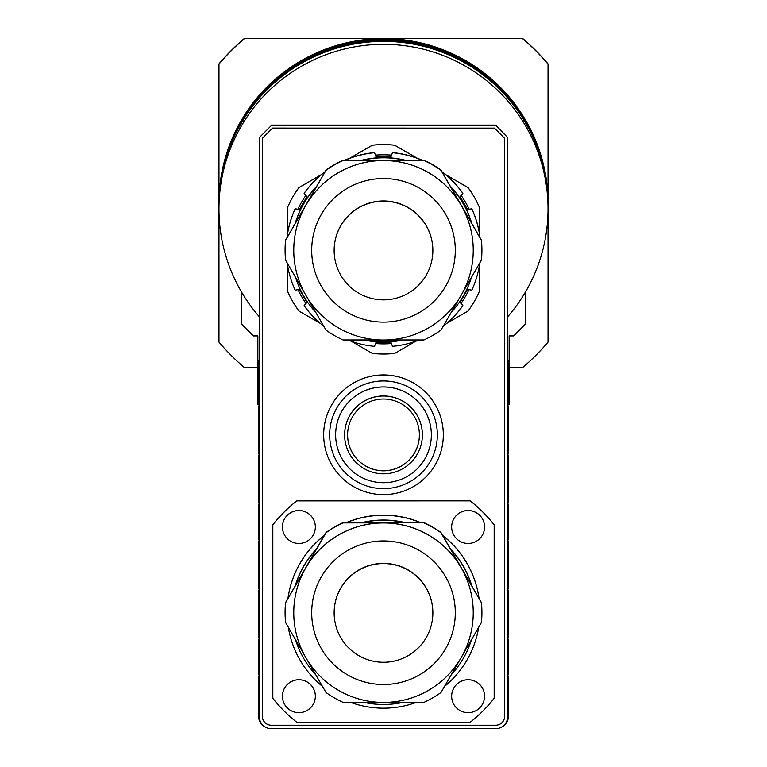<?xml version="1.0" encoding="UTF-8"?>
<svg xmlns="http://www.w3.org/2000/svg" width="767" height="767" viewBox="0 0 767 767"><rect width="100%" height="100%" fill="white"/><g stroke="black" fill="none" stroke-linecap="round" stroke-linejoin="round"><path stroke-width="1.15" d="M548.031 203.878A164.531 164.531 180 0 0 383.5 38.896A164.531 164.531 180 0 0 218.969 203.428L218.969 203.341A164.531 164.531 0 0 1 383.5 38.81A164.531 164.531 0 0 1 548.031 203.332A164.531 164.531 180 0 0 383.5 38.82A164.531 164.531 180 0 0 218.969 203.341A164.531 164.531 0 0 1 218.969 203.332L218.969 203.14A164.531 164.531 0 0 1 383.5 38.618A164.531 164.531 0 0 1 548.031 203.14L548.031 63.882A215.383 215.383 180 0 0 522.5 38.35L244.5 38.58L522.5 38.35M509.144 367.642L522.5 367.642A215.383 215.383 180 0 0 548.031 342.111L548.031 203.332A164.531 164.531 0 0 1 548.031 203.341L548.031 203.428M244.5 38.35A215.383 215.383 180 0 0 218.969 63.882L218.969 204.751A164.531 164.531 180 0 1 226.447 155.711L226.447 155.5A164.531 164.531 180 0 1 247.242 112.337L247.54 112.097M548.031 205.518A164.531 164.531 180 0 0 383.5 40.737A164.531 164.531 180 0 0 218.969 205.259L218.969 205.278A164.531 164.531 180 0 0 218.969 205.518M548.031 205.844A164.531 164.531 180 0 0 383.5 41.236A164.531 164.531 180 0 0 218.969 205.767L218.969 205.911A164.531 164.531 180 0 1 383.5 41.389A164.531 164.531 180 0 1 548.031 205.911L548.031 208.845A164.531 164.531 180 0 0 383.5 44.323A164.531 164.531 180 0 0 218.969 208.845L218.969 342.111A215.383 215.383 180 0 0 244.5 367.642L257.856 367.642M548.031 64.112A215.383 215.383 180 0 0 522.5 38.58M244.5 38.58A215.383 215.383 180 0 0 218.969 64.112M525.596 291.786L525.596 323.952L513.631 335.917L509.144 335.917L509.144 404.727L508.54 404.727M241.404 291.786L241.404 323.952L253.369 335.917L257.856 335.917L257.856 404.727L258.46 404.727M548.031 205.767L548.031 204.319A164.531 164.531 180 0 0 383.5 39.798A164.531 164.531 180 0 0 218.969 204.319M546.229 180.494L546.277 180.581A164.531 164.531 180 0 1 548.031 204.54A164.531 164.531 180 0 0 383.5 39.999A164.531 164.531 180 0 0 218.969 204.636M507.649 418.446L507.946 417.171M507.649 430.718L507.946 429.434M507.649 442.981L507.946 441.696M507.649 455.243L507.946 453.968M507.649 467.506L507.946 466.231M507.649 479.778L507.946 478.493M507.649 492.04L507.946 490.755M507.649 504.303L507.946 503.027M507.649 516.565L507.946 515.29M507.649 528.837L507.946 527.552M507.649 541.099L507.946 539.815M507.649 553.362L507.946 552.087M507.649 565.624L507.946 564.349M507.649 577.896L507.946 576.611M507.649 590.159L507.946 588.874M507.649 602.421L507.946 601.146M507.649 614.683L507.946 613.408M507.649 626.955L507.946 625.671M507.649 639.218L507.946 637.933M507.649 651.48L507.946 650.205M507.649 663.743L507.946 662.467M507.649 676.015L507.946 674.73M259.054 674.73L259.351 676.015M259.054 662.467L259.351 663.743M259.054 650.205L259.351 651.48M259.054 637.933L259.351 639.218M259.054 625.671L259.351 626.955M259.054 613.408L259.351 614.683M259.054 601.146L259.351 602.421M259.054 588.874L259.351 590.159M259.054 576.611L259.351 577.896M259.054 564.349L259.351 565.624M259.054 552.087L259.351 553.362M259.054 539.815L259.351 541.099M259.054 527.552L259.351 528.837M259.054 515.29L259.351 516.565M259.054 503.027L259.351 504.303M259.054 490.755L259.351 492.04M259.054 478.493L259.351 479.778M259.054 466.231L259.351 467.506M259.054 453.968L259.351 455.243M259.054 441.696L259.351 442.981M259.054 429.434L259.351 430.718M259.054 417.171L259.351 418.446M259.054 404.909L259.351 406.184M507.649 406.184L507.946 404.909M259.351 410.287L258.46 410.287L258.46 406.184L259.054 406.184M259.351 422.55L258.46 422.55L258.46 418.446L259.054 418.446M259.351 434.822L258.46 434.822L258.46 430.718L259.054 430.718M259.351 447.084L258.46 447.084L258.46 442.981L259.054 442.981M259.351 459.347L258.46 459.347L258.46 455.243L259.054 455.243M259.351 471.609L258.46 471.609L258.46 467.506L259.054 467.506M259.351 483.881L258.46 483.881L258.46 479.778L259.054 479.778M259.351 496.144L258.46 496.144L258.46 492.04L259.054 492.04M259.351 508.406L258.46 508.406L258.46 504.303L259.054 504.303M259.351 520.668L258.46 520.668L258.46 516.565L259.054 516.565M259.351 532.94L258.46 532.94L258.46 528.837L259.054 528.837M259.351 545.203L258.46 545.203L258.46 541.099L259.054 541.099M259.351 557.465L258.46 557.465L258.46 553.362L259.054 553.362M259.351 569.728L258.46 569.728L258.46 565.624L259.054 565.624M259.351 582L258.46 582L258.46 577.896L259.054 577.896M259.351 594.262L258.46 594.262L258.46 590.159L259.054 590.159M259.351 606.524L258.46 606.524L258.46 602.421L259.054 602.421M259.351 618.787L258.46 618.787L258.46 614.683L259.054 614.683M259.351 631.059L258.46 631.059L258.46 626.955L259.054 626.955M259.351 643.321L258.46 643.321L258.46 639.218L259.054 639.218M259.351 655.584L258.46 655.584L258.46 651.48L259.054 651.48M259.351 667.846L258.46 667.846L258.46 663.743L259.054 663.743M507.946 676.015L508.54 676.015L508.54 680.118L507.649 680.118M259.351 680.118L258.46 680.118L258.46 676.015L259.054 676.015M507.946 663.743L508.54 663.743L508.54 667.846L507.649 667.846M507.946 651.48L508.54 651.48L508.54 655.584L507.649 655.584M507.946 639.218L508.54 639.218L508.54 643.321L507.649 643.321M507.946 626.955L508.54 626.955L508.54 631.059L507.649 631.059M507.946 614.683L508.54 614.683L508.54 618.787L507.649 618.787M507.946 602.421L508.54 602.421L508.54 606.524L507.649 606.524M507.946 590.159L508.54 590.159L508.54 594.262L507.649 594.262M507.946 577.896L508.54 577.896L508.54 582L507.649 582M507.946 565.624L508.54 565.624L508.54 569.728L507.649 569.728M507.946 553.362L508.54 553.362L508.54 557.465L507.649 557.465M507.946 541.099L508.54 541.099L508.54 545.203L507.649 545.203M507.946 528.837L508.54 528.837L508.54 532.94L507.649 532.94M507.946 516.565L508.54 516.565L508.54 520.668L507.649 520.668M507.946 504.303L508.54 504.303L508.54 508.406L507.649 508.406M507.946 492.04L508.54 492.04L508.54 496.144L507.649 496.144M507.946 479.778L508.54 479.778L508.54 483.881L507.649 483.881M507.946 467.506L508.54 467.506L508.54 471.609L507.649 471.609M507.946 455.243L508.54 455.243L508.54 459.347L507.649 459.347M507.946 442.981L508.54 442.981L508.54 447.084L507.649 447.084M507.946 430.718L508.54 430.718L508.54 434.822L507.649 434.822M507.946 418.446L508.54 418.446L508.54 422.55L507.649 422.55M507.946 406.184L508.54 406.184L508.54 410.287L507.649 410.287M259.351 360.72L258.46 360.72L258.46 364.824L259.351 364.824M507.649 364.824L508.54 364.824L508.54 360.72L507.649 360.72M419.396 434.87A35.896 35.896 0 0 1 383.5 470.737A35.896 35.896 0 0 1 347.604 434.87A35.896 35.896 0 0 1 383.5 399.003A35.896 35.896 0 0 1 419.396 434.908A35.896 35.896 0 0 1 383.5 470.804A35.896 35.896 0 0 1 347.604 434.908M422.387 434.908A38.887 38.887 0 0 1 383.5 473.795A38.887 38.887 0 0 1 344.613 434.908A38.887 38.887 0 0 1 383.5 396.012A38.887 38.887 0 0 1 422.387 434.908L422.387 434.841A38.887 38.887 0 0 0 383.5 395.954A38.887 38.887 0 0 0 344.613 434.841L344.613 434.908M431.361 434.841A47.861 47.861 0 0 1 383.5 482.702A47.861 47.861 0 0 1 335.639 434.841A47.861 47.861 0 0 1 383.5 386.98A47.861 47.861 0 0 1 431.361 434.841L431.361 434.803A47.861 47.861 0 0 0 383.5 386.932A47.861 47.861 0 0 0 335.639 434.803L335.639 434.841M437.343 434.803A53.843 53.843 0 0 1 383.5 488.646A53.843 53.843 0 0 1 329.657 434.803A53.843 53.843 0 0 1 383.5 380.95A53.843 53.843 0 0 1 437.343 434.793L437.343 434.784A53.843 53.843 0 0 0 383.5 380.94A53.843 53.843 0 0 0 329.657 434.784A53.843 53.843 0 0 1 329.657 434.784L329.657 434.784M383.5 494.619A59.826 59.826 0 0 1 323.674 434.784A59.826 59.826 0 0 1 383.5 374.958A59.826 59.826 0 0 1 443.326 434.784A59.826 59.826 0 0 1 383.5 494.619M323.674 434.784L323.674 434.755A59.826 59.826 0 0 1 383.5 374.919A59.826 59.826 0 0 1 443.326 434.755L443.326 434.784M287.778 232.411L287.778 206.917A104.695 104.695 0 0 1 298.909 187.627L321.172 174.78M320.203 323.319L298.909 311.018A104.695 104.695 0 0 1 287.778 291.738L287.778 266.513M415.752 341.238L394.631 353.434A104.695 104.695 0 0 1 372.369 353.434L351.248 341.238M479.222 266.513L479.222 291.738A104.695 104.695 0 0 1 468.091 311.018L446.797 323.319M469.097 209.228A94.533 94.533 180 0 0 461.14 195.412M391.525 155.145A94.533 94.533 180 0 0 375.475 155.145M305.86 195.412A94.533 94.533 180 0 0 297.903 209.228M298.008 289.677A94.533 94.533 180 0 0 305.956 303.396M375.562 343.53A94.533 94.533 180 0 0 391.438 343.53M461.044 303.396A94.533 94.533 180 0 0 468.992 289.677M445.828 174.78L468.091 187.627A104.695 104.695 0 0 1 479.222 206.917L479.222 232.411M350.049 158.107L372.369 145.222A104.695 104.695 0 0 1 394.631 145.222L416.951 158.107M468.091 187.627L468.091 187.589A104.695 104.695 180 0 1 479.222 206.869L479.222 206.917M372.369 145.222L372.369 145.174A104.695 104.695 180 0 1 394.631 145.174L394.631 145.222M287.778 206.869A104.695 104.695 180 0 1 298.909 187.589L298.909 187.627M298.909 187.589L321.354 174.627M349.819 158.194L372.369 145.174M394.631 145.174L417.181 158.194M445.646 174.627L468.091 187.589M315.342 526.996A16.452 16.452 0 0 1 298.89 543.448A16.452 16.452 0 0 1 282.438 526.996A16.452 16.452 0 0 1 298.89 510.544A16.452 16.452 0 0 1 315.342 526.996L315.342 526.996A16.452 16.452 0 0 0 298.89 510.506A16.452 16.452 0 0 0 282.438 526.958L282.438 526.996M298.89 679.763A16.452 16.452 0 0 1 315.342 696.215A16.452 16.452 0 0 1 298.89 712.668A16.452 16.452 0 0 1 282.438 696.215A16.452 16.452 0 0 1 298.89 679.763M282.438 696.177L282.438 696.215A16.452 16.452 0 0 1 298.89 679.725A16.452 16.452 0 0 1 315.342 696.177L315.342 696.215M451.658 696.215A16.452 16.452 0 0 1 468.11 679.763A16.452 16.452 0 0 1 484.562 696.215A16.452 16.452 0 0 1 468.11 712.668A16.452 16.452 0 0 1 451.658 696.215L451.658 696.215A16.452 16.452 0 0 1 468.11 679.725A16.452 16.452 0 0 1 484.562 696.177L484.562 696.215M468.11 543.448A16.452 16.452 0 0 1 451.658 526.996A16.452 16.452 0 0 1 468.11 510.544A16.452 16.452 0 0 1 484.562 526.996A16.452 16.452 0 0 1 468.11 543.448M451.658 526.958L451.658 526.996A16.452 16.452 0 0 1 468.11 510.506A16.452 16.452 0 0 1 484.562 526.958L484.562 526.996M324.24 535.51A96.45 96.45 0 0 0 287.961 598.337A96.45 96.45 0 0 1 324.259 535.481M346.291 522.605A96.45 96.45 0 0 1 420.709 522.605M442.741 535.481A96.45 96.45 0 0 1 479.039 598.337A96.45 96.45 0 0 0 442.76 535.51M324.134 535.682A96.45 96.45 0 0 0 287.98 598.298A96.45 96.45 0 0 1 324.192 535.577M346.425 522.605A96.45 96.45 0 0 1 420.575 522.605M442.808 535.577A96.45 96.45 0 0 1 479.03 598.318A96.45 96.45 0 0 0 442.866 535.682M346.559 522.605A96.45 96.45 0 0 1 420.441 522.605M346.329 522.605A96.45 96.45 0 0 1 420.671 522.605M287.98 598.318A96.45 96.45 0 0 1 324.173 535.615M346.473 522.605A96.45 96.45 0 0 1 420.527 522.605M442.827 535.615A96.45 96.45 0 0 1 479.02 598.318M478.704 627.224A96.45 96.45 0 0 1 444.524 686.417M416.462 702.371A96.45 96.45 0 0 1 350.538 702.371M322.476 686.417A96.45 96.45 0 0 1 288.296 627.224M287.989 598.298A96.45 96.45 0 0 1 324.115 535.721M346.607 522.605A96.45 96.45 0 0 1 420.393 522.605M442.885 535.721A96.45 96.45 0 0 1 479.011 598.298M470.2 500.889A140.601 140.601 0 0 1 494.178 524.868L494.178 698.267A140.601 140.601 0 0 1 470.2 722.246L296.8 722.246A140.601 140.601 0 0 1 272.822 698.267L272.822 524.868A140.601 140.601 0 0 1 296.8 500.889L470.2 500.861A140.601 140.601 0 0 1 494.178 524.839L494.178 524.868M296.8 500.889L296.8 500.861A140.601 140.601 0 0 0 272.822 524.839L272.822 524.868M296.8 500.861L470.2 500.861M258.46 364.824L258.46 404.909L259.351 404.909M507.649 404.909L508.54 404.909L508.54 364.824M258.46 410.287L258.46 417.171L259.351 417.171M507.649 417.171L508.54 417.171L508.54 410.287M258.46 422.55L258.46 429.434L259.351 429.434M507.649 429.434L508.54 429.434L508.54 422.55M258.46 434.822L258.46 441.696L259.351 441.696M507.649 441.696L508.54 441.696L508.54 434.822M258.46 447.084L258.46 453.968L259.351 453.968M507.649 453.968L508.54 453.968L508.54 447.084M258.46 459.347L258.46 466.231L259.351 466.231M507.649 466.231L508.54 466.231L508.54 459.347M258.46 471.609L258.46 478.493L259.351 478.493M507.649 478.493L508.54 478.493L508.54 471.609M258.46 483.881L258.46 490.755L259.351 490.755M507.649 490.755L508.54 490.755L508.54 483.881M258.46 496.144L258.46 503.027L259.351 503.027M507.649 503.027L508.54 503.027L508.54 496.144M258.46 508.406L258.46 515.29L259.351 515.29M507.649 515.29L508.54 515.29L508.54 508.406M258.46 520.668L258.46 527.552L259.351 527.552M507.649 527.552L508.54 527.552L508.54 520.668M258.46 532.94L258.46 539.815L259.351 539.815M507.649 539.815L508.54 539.815L508.54 532.94M258.46 545.203L258.46 552.087L259.351 552.087M507.649 552.087L508.54 552.087L508.54 545.203M258.46 557.465L258.46 564.349L259.351 564.349M507.649 564.349L508.54 564.349L508.54 557.465M258.46 569.728L258.46 576.611L259.351 576.611M507.649 576.611L508.54 576.611L508.54 569.728M258.46 582L258.46 588.874L259.351 588.874M507.649 588.874L508.54 588.874L508.54 582M258.46 594.262L258.46 601.146L259.351 601.146M507.649 601.146L508.54 601.146L508.54 594.262M258.46 606.524L258.46 613.408L259.351 613.408M507.649 613.408L508.54 613.408L508.54 606.524M258.46 618.787L258.46 625.671L259.351 625.671M507.649 625.671L508.54 625.671L508.54 618.787M258.46 631.059L258.46 637.933L259.351 637.933M507.649 637.933L508.54 637.933L508.54 631.059M258.46 643.321L258.46 650.205L259.351 650.205M507.649 650.205L508.54 650.205L508.54 643.321M258.46 655.584L258.46 662.467L259.351 662.467M507.649 662.467L508.54 662.467L508.54 655.584M259.351 674.73L258.46 674.73L258.46 667.846M508.54 667.846L508.54 674.73L507.649 674.73M508.54 680.118L508.54 715.716A12.866 12.866 0 0 1 500.429 727.662M266.571 727.662A12.866 12.866 0 0 1 258.46 715.716L258.46 680.118M272.563 128.127L494.437 128.127L504.657 138.348L504.657 716.244A8.974 8.974 0 0 1 495.674 725.218L271.326 725.218A8.974 8.974 0 0 1 262.343 716.244L262.343 138.348L272.563 128.089L494.437 128.127M494.437 128.089L504.657 138.348M272.563 128.089L262.343 138.348M495.674 728.65L271.326 728.65A11.965 11.965 0 0 1 259.351 716.685L259.351 137.542L271.326 125.577L495.674 125.577L507.649 137.542L507.649 716.685A11.965 11.965 0 0 1 495.674 728.65M271.326 125.577L259.351 137.542M271.326 125.088L495.674 125.088L495.674 125.577M495.674 125.088L507.649 137.542M546.277 180.581L546.277 180.791A164.531 164.531 180 0 0 503.718 92.424L503.919 92.634M323.425 51.581L323.923 51.379A164.531 164.531 180 0 0 247.242 112.538L247.242 112.337M465.674 62.213L466.259 62.549A164.531 164.531 180 0 0 370.634 40.718L371.305 40.67M503.718 92.222A164.531 164.531 180 0 0 466.259 62.348M370.634 40.517A164.531 164.531 180 0 0 323.923 51.178M548.031 205.278A164.531 164.531 180 0 0 383.5 40.747A164.531 164.531 180 0 0 218.969 205.278L218.969 205.767A164.531 164.531 180 0 0 218.969 205.844M507.649 316.819A164.531 164.531 180 0 0 548.031 208.845M218.969 205.911L218.969 208.845A164.531 164.531 180 0 0 259.351 316.819M361.832 522.605A92.136 92.136 0 0 1 405.168 522.605M450.507 548.913A92.136 92.136 0 0 1 471.772 585.748M295.228 585.748A92.136 92.136 0 0 1 316.493 548.913M404.775 522.605A92.136 92.136 180 0 0 362.225 522.605M316.359 549.153A92.136 92.136 180 0 0 295.285 585.652M471.715 585.652A92.136 92.136 180 0 0 450.641 549.153M432.856 612.9A49.356 49.356 0 0 1 383.5 662.266A49.356 49.356 0 0 1 334.144 612.9A49.356 49.356 0 0 1 383.5 563.544A49.356 49.356 0 0 1 432.856 612.9L432.856 612.718A49.356 49.356 0 0 0 383.5 563.361A49.356 49.356 0 0 0 334.144 612.718L334.144 612.9M343.098 522.883L423.902 522.806L343.098 522.883A98.416 98.416 0 0 0 325.985 532.768L285.583 602.747L325.985 532.768M441.015 532.768L481.417 602.747L441.015 532.768A98.416 98.416 0 0 0 423.902 522.883M462.338 655.564L481.417 622.507A98.416 98.416 0 0 0 481.916 612.622L481.916 612.545A98.416 98.416 0 0 0 481.417 602.661M386.721 702.371L423.902 702.371A98.416 98.416 0 0 0 441.015 692.486L460.056 659.515M306.944 659.515L325.985 692.486A98.416 98.416 0 0 0 343.098 702.371L380.279 702.371M285.583 602.747A98.416 98.416 0 0 0 285.583 622.507L304.662 655.564M343.098 522.682L423.902 522.605L343.098 522.682A98.416 98.416 180 0 0 325.985 532.566L285.583 602.546L325.985 532.566M441.015 532.566L481.417 602.546L441.015 532.566A98.416 98.416 180 0 0 423.902 522.682M423.902 522.605A98.416 98.416 0 0 1 441.015 532.49M481.417 602.469A98.416 98.416 0 0 1 481.916 612.344L481.916 612.43A98.416 98.416 180 0 0 481.417 602.546M285.583 602.546A98.416 98.416 180 0 0 285.084 612.43L285.084 612.344A98.416 98.416 0 0 1 285.583 602.469M325.985 532.49A98.416 98.416 0 0 1 343.098 522.605M460.018 565.595A89.739 89.739 0 0 1 462.367 569.66M304.633 569.66A89.739 89.739 0 0 1 306.982 565.595M380.173 522.806A89.739 89.739 0 0 1 386.827 522.806M285.084 612.622L285.084 612.545A98.416 98.416 0 0 1 285.583 602.661M423.902 522.806A98.416 98.416 0 0 1 441.015 532.682M325.985 532.682A98.416 98.416 0 0 1 343.098 522.806M293.761 612.68L293.761 612.622A89.739 89.739 0 0 1 461.216 567.753A89.739 89.739 0 0 1 473.239 612.622L473.239 612.68A89.739 89.739 180 0 0 383.5 522.941A89.739 89.739 180 0 0 293.761 612.68A89.739 89.739 180 0 0 383.5 702.428A89.739 89.739 180 0 0 473.239 612.68M481.417 602.747A98.416 98.416 0 0 1 481.916 612.622M362.609 522.605A92.136 92.136 0 0 1 404.391 522.605M450.775 549.393A92.136 92.136 0 0 1 471.657 585.547M471.465 639.755A92.136 92.136 0 0 1 451.217 674.816M403.106 702.371A92.136 92.136 0 0 1 363.894 702.371M315.783 674.816A92.136 92.136 0 0 1 295.535 639.755M295.343 585.547A92.136 92.136 0 0 1 316.225 549.393M362.446 522.605A92.136 92.136 0 0 1 404.554 522.605M450.718 549.287A92.136 92.136 0 0 1 471.676 585.595M295.324 585.595A92.136 92.136 0 0 1 316.282 549.287M361.832 160.207A92.136 92.136 0 0 1 405.168 160.207M450.507 186.515A92.136 92.136 0 0 1 471.772 223.35M295.228 223.35A92.136 92.136 0 0 1 316.493 186.515M404.775 160.207A92.136 92.136 180 0 0 362.225 160.207M316.359 186.755A92.136 92.136 180 0 0 295.285 223.245M471.715 223.245A92.136 92.136 180 0 0 450.641 186.755M432.856 250.502A49.356 49.356 0 0 1 383.5 299.859A49.356 49.356 0 0 1 334.144 250.502A49.356 49.356 0 0 1 383.5 201.146A49.356 49.356 0 0 1 432.856 250.502L432.856 250.32A49.356 49.356 0 0 0 383.5 200.954A49.356 49.356 0 0 0 334.144 250.32L334.144 250.502M299.446 209.496L306.925 196.544L299.446 209.525L295.18 208.768L299.446 209.525M306.925 196.63L299.446 209.583L306.925 196.601M295.18 208.768L295.18 208.749A97.217 97.217 0 0 0 286.992 237.607A97.217 97.217 0 0 1 295.18 208.768M295.18 208.816L299.446 209.564L295.18 208.816A97.217 97.217 0 0 0 287.002 237.597A97.217 97.217 0 0 1 295.18 208.873L299.446 209.621L306.925 196.668L299.446 209.64L295.18 208.873A97.217 97.217 0 0 0 287.021 237.578A97.217 97.217 0 0 1 295.18 208.825M325.026 171.731A97.217 97.217 0 0 0 304.144 193.246L304.144 193.246A97.217 97.217 0 0 1 325.045 171.712M324.968 171.837A97.217 97.217 0 0 0 304.144 193.303L304.144 193.303A97.217 97.217 0 0 1 324.978 171.818M324.92 171.923A97.217 97.217 0 0 0 304.144 193.351L306.925 196.688M304.144 305.554L306.925 302.236L304.144 305.554A97.217 97.217 0 0 0 304.163 305.592L306.925 302.294L304.144 305.621M287.203 262.918A97.217 97.217 0 0 0 295.18 290.166L299.446 289.427L306.925 302.38L304.144 305.688L306.925 302.351M304.144 305.688L304.144 305.678A97.217 97.217 0 0 0 323.751 326.224M347.825 339.963A97.217 97.217 0 0 0 374.536 346.339L376.022 342.264L390.978 342.264L392.464 346.339A97.217 97.217 0 0 0 419.175 339.963M460.075 302.236L462.856 305.554L460.075 302.256M462.856 305.554L462.856 305.573A97.217 97.217 0 0 1 462.837 305.592L460.075 302.313L462.856 305.621M460.075 302.351L462.856 305.678L460.075 302.38L467.554 289.427L471.82 290.166A97.217 97.217 0 0 0 479.797 262.918M462.856 305.678L462.856 305.688A97.217 97.217 0 0 1 443.249 326.224M460.075 196.544L467.554 209.496L460.075 196.563M460.075 196.601L467.554 209.564L460.075 196.63M467.554 209.564L471.82 208.816L467.554 209.583M441.974 171.731A97.217 97.217 0 0 1 462.856 193.246L462.856 193.226A97.217 97.217 0 0 0 441.955 171.712M442.032 171.837A97.217 97.217 0 0 1 462.856 193.303L462.856 193.294A97.217 97.217 0 0 0 442.022 171.818M467.554 209.496L471.82 208.749L467.554 209.525M471.82 208.749L471.82 208.768A97.217 97.217 0 0 1 480.008 237.607A97.217 97.217 0 0 0 471.82 208.768M471.82 208.816L471.82 208.825A97.217 97.217 0 0 1 479.998 237.597A97.217 97.217 0 0 0 471.82 208.873L467.554 209.64L471.82 208.883A97.217 97.217 0 0 1 479.979 237.578A97.217 97.217 0 0 0 471.82 208.825M467.554 209.621L460.075 196.688L467.554 209.621M460.075 196.688L462.856 193.351A97.217 97.217 0 0 0 442.08 171.923M392.464 152.71A97.217 97.217 0 0 1 421.908 160.207A97.217 97.217 0 0 0 392.464 152.719L390.978 156.794L376.022 156.794L374.536 152.71A97.217 97.217 0 0 0 345.121 160.207A97.217 97.217 0 0 1 374.536 152.71M442.089 171.942A97.217 97.217 0 0 1 462.856 193.361M304.144 193.361A97.217 97.217 0 0 1 324.911 171.942M392.464 152.662L392.464 152.643A97.217 97.217 0 0 1 422.051 160.207A97.217 97.217 0 0 0 392.464 152.662L390.978 156.736L376.022 156.736L374.536 152.643A97.217 97.217 0 0 0 344.949 160.207A97.217 97.217 0 0 1 374.536 152.662M422.157 160.207A97.217 97.217 0 0 0 392.464 152.595L392.464 152.595A97.217 97.217 0 0 1 422.186 160.207M344.843 160.207A97.217 97.217 0 0 1 374.536 152.595L374.536 152.585A97.217 97.217 0 0 0 344.814 160.207M392.464 152.595L390.978 156.679L376.022 156.679L374.536 152.595M376.022 156.65L390.978 156.679M376.022 156.775L390.978 156.775L376.022 156.794M343.098 160.476L423.902 160.399L343.098 160.476A98.416 98.416 0 0 0 325.985 170.36L285.583 240.339L325.985 170.36M441.015 170.36L481.417 240.339L441.015 170.36A98.416 98.416 0 0 0 423.902 160.476M462.338 293.167L481.417 260.109A98.416 98.416 0 0 0 481.916 250.224L481.916 250.138A98.416 98.416 0 0 0 481.417 240.263M386.721 339.963L423.902 339.963A98.416 98.416 0 0 0 441.015 330.078L460.056 297.107M306.944 297.107L325.985 330.078A98.416 98.416 0 0 0 343.098 339.963L380.279 339.963M285.583 240.339A98.416 98.416 0 0 0 285.583 260.109L304.662 293.167M343.098 160.284L423.902 160.207L343.098 160.284A98.416 98.416 180 0 0 325.985 170.169L285.583 240.138L325.985 170.169M441.015 170.169L481.417 240.138L441.015 170.169A98.416 98.416 180 0 0 423.902 160.284M423.902 160.207A98.416 98.416 0 0 1 441.015 170.082M481.417 240.061A98.416 98.416 0 0 1 481.916 249.946L481.916 250.023A98.416 98.416 180 0 0 481.417 240.138M285.583 240.138A98.416 98.416 180 0 0 285.084 250.023L285.084 249.946A98.416 98.416 0 0 1 285.583 240.061M325.985 170.082A98.416 98.416 0 0 1 343.098 160.207M460.018 203.188A89.739 89.739 0 0 1 462.367 207.263M304.633 207.263A89.739 89.739 0 0 1 306.982 203.188M380.173 160.399A89.739 89.739 0 0 1 386.827 160.399M285.084 250.224L285.084 250.138A98.416 98.416 0 0 1 285.583 240.263M423.902 160.399A98.416 98.416 0 0 1 441.015 170.284M325.985 170.284A98.416 98.416 0 0 1 343.098 160.399M293.761 250.282L293.761 250.224A89.739 89.739 0 0 1 461.216 205.355A89.739 89.739 0 0 1 473.239 250.224L473.239 250.282A89.739 89.739 180 0 0 383.5 160.533A89.739 89.739 180 0 0 293.761 250.282A89.739 89.739 180 0 0 383.5 340.021A89.739 89.739 180 0 0 473.239 250.282M481.417 240.339A98.416 98.416 0 0 1 481.916 250.224M362.609 160.207A92.136 92.136 0 0 1 404.391 160.207M450.775 186.995A92.136 92.136 0 0 1 471.657 223.149M471.465 277.347A92.136 92.136 0 0 1 451.217 312.409M403.106 339.963A92.136 92.136 0 0 1 363.894 339.963M315.783 312.409A92.136 92.136 0 0 1 295.535 277.347M295.343 223.149A92.136 92.136 0 0 1 316.225 186.995M362.446 160.207A92.136 92.136 0 0 1 404.554 160.207M450.718 186.889A92.136 92.136 0 0 1 471.676 223.187M295.324 223.187A92.136 92.136 0 0 1 316.282 186.889M383.5 540.927A71.791 71.791 0 0 1 445.675 648.614A71.791 71.791 0 0 1 321.325 648.614A71.791 71.791 0 0 1 383.5 540.927M383.5 178.519A71.791 71.791 0 0 1 445.675 286.216A71.791 71.791 0 0 1 321.325 286.216A71.791 71.791 0 0 1 383.5 178.519M218.969 205.259L218.969 204.751"/></g></svg>
